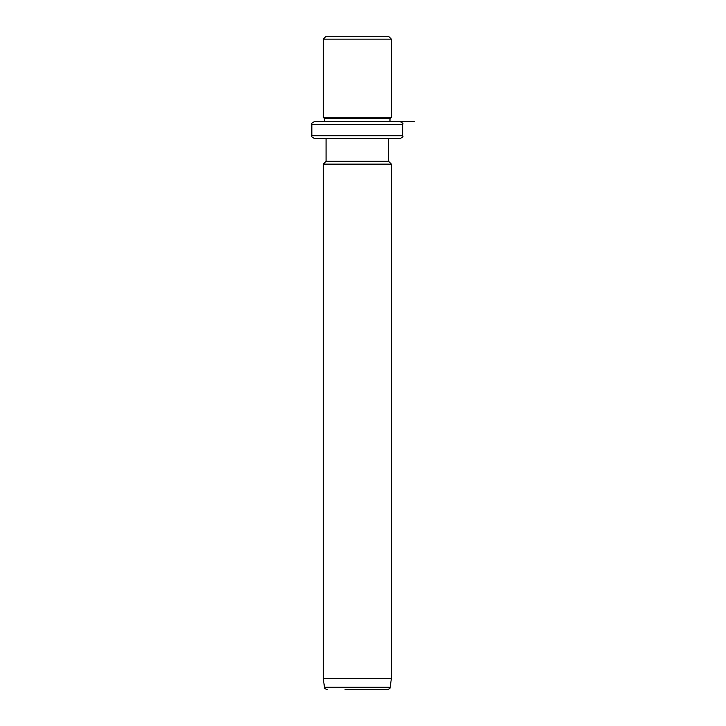 <?xml version="1.0" encoding="UTF-8"?>
<svg xmlns="http://www.w3.org/2000/svg" width="726" height="726" viewBox="0 0 726 726"><rect width="100%" height="100%" fill="white"/><g stroke="black" fill="none" stroke-linecap="round" stroke-linejoin="round"><path stroke-width="1.09" d="M329.894 36.3L388.564 36.3L391.405 39.14L323.224 39.14L326.065 36.3L329.894 36.3M311.862 124.364L402.776 124.364L402.776 135.735L311.862 135.735L311.862 124.364C311.145 123.674 312.089 122.73 314.703 121.523L324.649 121.523L324.649 118.683L323.224 117.267L391.405 117.267L391.405 39.14M324.649 118.683L389.989 118.683L391.405 117.267M394.717 121.523L414.138 121.523M314.703 121.523L399.935 121.523C402.567 122.748 403.511 123.692 402.776 124.364M394.717 138.575L388.564 138.575L388.564 161.299L391.405 164.14L323.224 164.14L326.065 161.299L388.564 161.299M326.065 161.299L326.065 138.575L314.703 138.575L399.935 138.575C402.549 137.368 403.493 136.424 402.776 135.735M391.405 678.338L390.152 687.259L324.486 687.259L323.224 678.338L391.405 678.338L391.405 164.14M345.031 689.7L387.339 689.7C389.572 688.892 390.506 688.076 390.152 687.259M383.664 689.7L369.598 689.7M323.224 117.267L323.224 39.14M389.989 121.523L389.989 118.683M311.862 135.735C311.145 136.424 312.089 137.368 314.703 138.575M323.224 678.338L323.224 164.14M324.486 687.259C325.384 688.057 322.97 687.949 327.29 689.7"/></g></svg>

